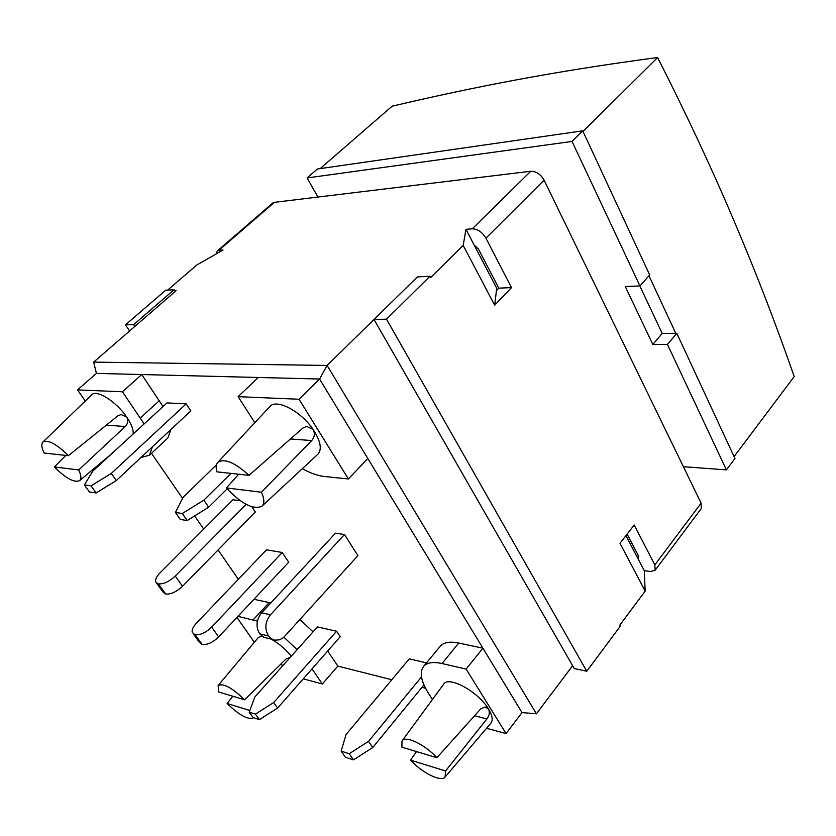 <?xml version="1.0" encoding="UTF-8"?>
<svg xmlns="http://www.w3.org/2000/svg" width="836" height="836" viewBox="0 0 836 836"><rect width="100%" height="100%" fill="white"/><g stroke="black" fill="none" stroke-linecap="round" stroke-linejoin="round"><path stroke-width="1.25" d="M734.092 456.613L794.2 376.587C776.027 324.316 755.995 272.463 734.092 221.038C712.356 169.677 686.858 115.169 657.608 57.517C554.822 71.206 475.224 86.662 392.084 106.214L320.167 168.611M583.016 131.44L657.608 57.517M648.976 275.723L675.749 333.313L676.805 333.303L667.462 344.463L652.832 344.495L625.265 286.518L639.958 285.943L649.677 274.929L582.734 130.834L317.398 169.008L307.084 177.943L317.952 197.056M639.853 285.943L662.185 333.439L675.749 333.313M662.185 333.439L652.832 344.495M683.399 466.697L726.4 469.884L734.959 458.473L676.805 333.303M726.4 469.884L667.462 344.463M639.958 285.943L572.043 141.43L582.734 130.834M572.043 141.43L307.084 177.943M586.767 671.235L574.217 668.539L374.005 319.446L386.504 319.174L586.767 671.235L620.385 626.08L619.852 625.098L645.173 591.115L619.998 543.295L634.2 524.998L654.828 564.896L655.131 570.225L650.481 571.531L644.253 570.643L637.889 558.458L638.192 555.344L627.115 534.12M498.81 288.148L511.496 287.615L494.661 305.192L496.427 290.615L498.81 288.148L478.453 249.107L474.116 244.969L465.955 229.346L463.196 245.408L430.676 277.542L429.976 276.256L417.394 276.925L327.106 365.436L319.592 379.021L367.809 458.483L348.403 478.965L324.598 476.51C317.879 475.768 310.449 473.166 302.298 468.714M655.131 570.225L701.237 508.57L701.122 503.167L544.111 180.168C540.662 174.212 536.21 171.234 530.766 171.255L472.246 228.813C477.69 228.991 482.257 232.115 485.946 238.187L511.496 287.615M472.246 228.813L465.955 229.346M167.702 290.082L196.742 265.043L223.076 250.016L218.823 250.372L274.396 202.333L272.766 203.023L217.245 250.999L218.823 250.372M216.325 253.872L217.245 250.999M530.766 171.255L274.396 202.333M174.024 289.747L165.727 290.186L125.494 324.838L133.645 324.661L174.024 289.747L175.152 291.513M133.645 324.661L134.826 326.448M429.976 276.256L386.504 319.174M129.59 330.983L125.494 324.838M496.427 290.615L496.72 288.232L474.116 244.969M637.889 558.458L638.652 556.703M432.421 699.513L428.763 693.796C421.051 681.497 419.317 672.405 423.528 666.501L440.091 646.416C443.561 642.351 449.778 641.233 458.765 643.041L482.926 648.203L521.998 712.596L536.43 713.787L327.106 365.436L93.642 362.113L96.433 373.389L141.765 374.538L122.453 391.791L144.147 423.904M536.43 713.787L572.608 665.749M625.955 535.615L637.649 558.009M341.151 751.146L349.229 753.717L353.482 759.861L345.404 757.249L341.151 751.146L346.062 734.51L409.253 658.852L426.517 662.875M421.501 676.93L368.551 741.354L349.229 753.717M353.482 759.861L372.751 747.53L368.551 741.354M423.946 684.903L372.751 747.53M249.191 712.157L254.865 696.973L317.45 626.927L336.584 631.232L273.675 702.543L255.44 714.101L259.411 719.597L253.162 717.633L249.191 712.157L255.44 714.101M259.411 719.597L277.604 708.061L273.675 702.543M336.584 631.232L340.231 636.729L277.604 708.061M96.161 492.937L116.319 480.543L111.282 473.437L91.051 485.862L96.161 492.937L89.504 491.996L84.415 484.964L91.051 485.862M84.415 484.964L92.723 471.18L166.991 402.9L186.167 403.872L190.827 410.894L116.319 480.543M187.191 520.525L208.676 507.212L203.869 500.147L182.321 513.503L187.191 520.525L180.294 519.459L175.424 512.468L182.321 513.503M227.173 488.83L208.676 507.212M175.424 512.468L183.084 497.347L216.472 464.774M344.495 534.528L270.477 614.794L261.637 612.819L335.476 533.201L344.495 534.528L357.902 555.658L283.404 637.669L279.632 639.78L275.023 640.198L271.449 638.819L268.575 635.977L259.735 633.845L263.737 637.293L272.39 639.362M259.735 633.845L268.575 635.977M268.272 635.548C264.458 628.567 265.19 621.65 270.477 614.794M261.637 612.819C256.359 619.612 255.628 626.477 259.442 633.416M165.737 594.051C170.837 594.5 176.427 591.898 182.52 586.266L175.226 576.046C169.091 581.678 163.48 584.291 158.38 583.883L165.737 594.051L158.38 583.883M156.635 583.204L162.999 591.992L165.434 593.978M251.918 506.846L255.314 511.956L182.52 586.266M202.155 644.431C207.297 645.058 212.793 642.55 218.666 636.917L211.675 627.105C205.76 632.747 200.232 635.276 195.112 634.681L202.155 644.431L195.112 634.681M193.325 633.907L199.334 642.215L201.852 644.347M194.798 634.597L192.301 632.497C191.622 629.989 192.949 626.937 196.282 623.322L266.475 549.816L282.234 552.491L288.692 562.22L218.666 636.917M158.077 583.821L155.674 581.866C155.099 579.473 156.541 576.474 160.01 572.89L232.962 499.771L240.256 500.733M186.167 403.872L111.282 473.437M230.976 473.385L203.869 500.147M282.234 552.491L211.675 627.105M246.087 504.348L175.226 576.046M249.003 475.35C234.665 462.318 224.226 458.034 217.694 462.475C215.97 464.513 215.709 467.637 216.942 471.859L249.003 475.35L302.935 427.99L306.634 426.402L313.061 429.39C315.162 433.361 314.702 437.082 311.713 440.551L261.449 492.226L226.42 487.952L238.678 474.221M68.406 455.693C56.493 443.906 47.965 439.381 42.845 442.119C41.11 444.104 41.549 447.751 44.183 453.06L68.406 455.693L117.824 415.868L121.136 414.531L126.706 417.08C128.472 420.456 127.971 423.612 125.212 426.538L78.699 469.936L54.35 466.969L65.804 455.411M436.862 757.709C424.772 744.301 405.241 735.137 401.98 741.051L401.886 747.175L436.862 757.709L480.637 708.98L485.068 707.016L488.548 709.085C489.948 712.282 489.384 715.564 486.855 718.96L445.567 770.97L410.57 760.154L416.485 751.564M244.634 699.795C232.074 687.704 223.233 682.949 218.123 685.52L218.75 691.999L244.634 699.795L286.069 658.935L290.238 657.336M249.818 710.485L227.131 703.473L232.868 696.252M42.845 442.119L91.615 394.885C96.339 389.022 116.382 401.583 126.706 417.08C131.471 424.155 133.603 429.808 133.123 434.041M85.303 400.998L77.518 389.9L122.453 391.791M152.382 446.832L149.508 455.181L140.918 457.543M217.694 462.475L269.777 406.662C276.037 398.26 300.866 411.082 313.061 429.39C320.69 441.074 322.247 449.392 317.764 454.356L261.929 506.219C253.172 509.97 241.343 503.889 226.42 487.952M254.813 422.692L238.114 396.672L299.037 399.242L348.403 478.965M253.392 717.852L253.392 717.852C247.958 719.974 239.2 715.177 227.131 703.473M445.567 770.97L445.107 777.01C441.105 782.329 422.159 772.945 410.57 760.154M401.98 741.051L443.592 684.266C448.295 675.31 478.422 691.706 488.548 709.085C492.435 715.564 493.219 720.256 490.899 723.171L445.107 777.01M218.123 685.52L258.314 637.513L261.867 636.123M271.031 639.028C278.513 643.145 285.275 648.861 291.304 656.187M78.699 469.936C81.249 475.318 81.541 478.892 79.566 480.658C74.174 482.894 65.772 478.328 54.35 466.969M261.449 492.226C264.469 498.914 264.636 503.575 261.929 506.219M163.02 406.557L141.765 374.538L319.592 379.021L299.037 399.242M258.303 377.475L238.114 396.672M254.332 642.267L236.933 617.438M237.957 616.341L257.404 621.117M253.945 599.297L270.801 602.934M283.916 637.241L297.156 649.635M299.999 619.612L313.061 631.838M312.006 668.873L322.351 683.994L303.249 678.842M327.681 651.025L337.849 666.125L322.351 683.994M96.433 373.389L77.518 389.9M170.868 429.558L167.806 438.033L149.508 455.181M521.998 712.596L506.052 733.559L486.542 728.302M423.528 666.501C426.893 662.551 433.058 661.558 442.025 663.523L466.133 669.093L506.052 733.559M367.809 458.483L482.926 648.203L466.133 669.093M238.323 579.285L218.102 549.942M203.723 529.073L194.642 515.906M182.561 498.371L151.504 453.311M425.545 688.258L421.95 687.349M391.802 679.741L337.849 666.125M174.682 290.782L176.082 290.709L93.642 362.113M463.196 245.408L494.661 305.192M645.173 591.115L644.253 570.643M485.946 238.187L544.111 180.168M701.122 503.167L654.828 564.896M290.479 438.952L311.713 440.551M106.371 425.116L125.212 426.538M486.855 718.96L474.597 715.731M283.122 665.351L280.332 664.61M269.223 602.557L253.151 619.863M159.321 400.643L140.364 417.979M458.765 643.041L442.025 663.523M79.566 480.658L111.366 454.042"/></g></svg>
